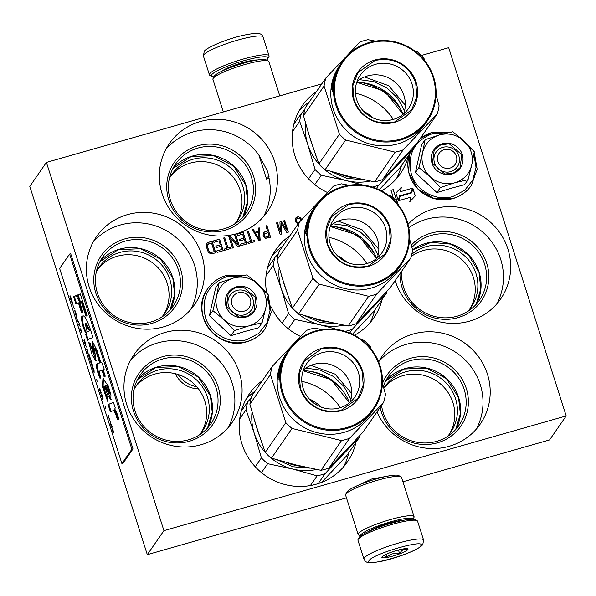<?xml version="1.0" encoding="UTF-8"?>
<svg xmlns="http://www.w3.org/2000/svg" width="596" height="596" viewBox="0 0 596 596"><rect width="100%" height="100%" fill="white"/><g stroke="black" fill="none" stroke-linecap="round" stroke-linejoin="round"><path stroke-width="0.89" d="M321.78 83.88L46.413 162.417L29.8 186.414L147.316 554.653L346.47 497.854M402.933 481.754L549.587 439.923L566.2 415.926L448.684 47.687L421.536 55.428M135.374 387.117A40.103 38.844 -145.3 0 1 173.727 373.342A40.103 38.844 -145.3 0 1 204.793 401.026A40.103 38.844 34.7 0 1 201.202 432.681M97.766 269.28A40.103 38.844 -145.3 0 1 136.119 255.513A40.103 38.844 -145.3 0 1 167.185 283.189A40.103 38.844 34.7 0 1 163.595 314.844M170.717 176.163A40.103 38.844 -145.3 0 1 209.069 162.388A40.103 38.844 -145.3 0 1 240.143 190.064A40.103 38.844 34.7 0 1 236.552 221.727M383.824 388.257A40.103 38.844 -145.3 0 1 422.11 374.951A40.103 38.844 -145.3 0 1 452.915 402.576A40.103 38.844 34.7 0 1 449.324 434.231M411.255 256.451A40.103 38.844 -145.3 0 1 473.373 277.416A40.103 38.844 34.7 0 1 469.782 309.078M352.944 487.729L371.494 479.08L391.237 475.504M147.316 554.653L163.93 530.649L566.2 415.926M46.413 162.417L163.93 530.649M133.891 389.806A40.103 38.844 -145.3 0 1 136.633 385.165A40.103 38.844 -145.3 0 1 175.194 369.304A40.103 38.844 -145.3 0 1 207.438 397.204A40.103 38.844 34.7 0 1 202.588 430.811A40.103 38.844 34.7 0 1 199.213 435.013M96.291 271.97A40.103 38.844 -145.3 0 1 99.025 267.336A40.103 38.844 -145.3 0 1 137.587 251.475A40.103 38.844 -145.3 0 1 169.83 279.368A40.103 38.844 34.7 0 1 164.98 312.975A40.103 38.844 34.7 0 1 161.605 317.176M169.242 178.845A40.103 38.844 -145.3 0 1 171.983 174.211A40.103 38.844 -145.3 0 1 210.544 158.35A40.103 38.844 -145.3 0 1 242.788 186.243A40.103 38.844 34.7 0 1 237.931 219.857A40.103 38.844 34.7 0 1 234.563 224.051M383.802 388.167A40.103 38.844 -145.3 0 1 384.755 386.722A40.103 38.844 -145.3 0 1 423.316 370.861A40.103 38.844 -145.3 0 1 455.56 398.754A40.103 38.844 34.7 0 1 450.703 432.368A40.103 38.844 34.7 0 1 447.335 436.563M411.791 254.298A40.103 38.844 -145.3 0 1 476.01 273.601A40.103 38.844 34.7 0 1 471.16 307.208A40.103 38.844 34.7 0 1 467.785 311.41M374.593 254.038A59.667 57.79 34.7 0 0 335.161 226.748M290.014 235.666A59.667 57.79 34.7 0 0 275.695 249.947A59.667 57.79 34.7 0 0 266.531 291.995M271.21 306.962A59.667 57.79 34.7 0 0 300.548 336.442M354.493 335.228A59.667 57.79 34.7 0 0 373.819 317.862A59.667 57.79 34.7 0 0 382.14 299.43M395.178 280.597A59.667 57.79 34.7 0 0 395.319 281.059A59.667 57.79 34.7 0 0 443.29 322.555A59.667 57.79 34.7 0 0 500.662 298.961A59.667 57.79 34.7 0 0 507.881 248.957A59.667 57.79 34.7 0 0 408.029 224.305M377.007 411.91A59.667 57.79 34.7 0 0 425.864 448.147A59.667 57.79 34.7 0 0 480.205 424.114A59.667 57.79 34.7 0 0 487.424 374.109A59.667 57.79 34.7 0 0 439.453 332.605A59.667 57.79 34.7 0 0 382.081 356.207A59.667 57.79 34.7 0 0 378.646 361.861M401.063 109.888A59.667 57.79 34.7 0 0 361.638 82.598M316.491 91.523A59.667 57.79 34.7 0 0 302.172 105.805A59.667 57.79 34.7 0 0 294.953 155.809A59.667 57.79 34.7 0 0 327.39 192.463M381.433 190.824A59.667 57.79 34.7 0 0 400.296 173.719A59.667 57.79 34.7 0 0 408.618 155.28M343.549 391.877A59.667 57.79 34.7 0 0 311.485 371.539M262.419 380.613A59.667 57.79 34.7 0 0 249.225 394.098A59.667 57.79 34.7 0 0 242.006 444.102A59.667 57.79 34.7 0 0 289.976 485.606A59.667 57.79 34.7 0 0 347.349 462.004A59.667 57.79 34.7 0 0 355.968 442.314M274.652 161.598A59.667 57.79 34.7 0 0 226.681 120.101A59.667 57.79 34.7 0 0 169.309 143.696A59.667 57.79 34.7 0 0 162.09 193.7A59.667 57.79 34.7 0 0 210.06 235.204A59.667 57.79 34.7 0 0 267.433 211.61A59.667 57.79 34.7 0 0 274.652 161.598M201.701 254.723A59.667 57.79 34.7 0 0 153.723 213.219A59.667 57.79 34.7 0 0 96.358 236.821A59.667 57.79 34.7 0 0 89.139 286.825A59.667 57.79 34.7 0 0 137.11 328.329A59.667 57.79 34.7 0 0 194.475 304.727A59.667 57.79 34.7 0 0 201.701 254.723M239.301 372.56A59.667 57.79 34.7 0 0 191.331 331.056A59.667 57.79 34.7 0 0 133.966 354.65A59.667 57.79 34.7 0 0 126.739 404.662A59.667 57.79 34.7 0 0 174.717 446.166A59.667 57.79 34.7 0 0 232.082 422.564A59.667 57.79 34.7 0 0 239.301 372.56M392.727 197.432L393.233 197.283L393.502 198.118M396.578 200.04L396.496 200.159A1.177 1.14 34.7 0 1 396.459 200.964A1.177 1.14 34.7 0 0 396.578 200.04L393.256 189.61L390.991 190.258L392.883 196.181L391.661 196.524M398.851 200.599L410.793 197.194L409.787 201.701L415.315 195.868L412.827 188.068L411.754 192.88L399.812 196.285L398.851 200.599M400.4 191.614L401.384 187.204L395.886 193.007L398.352 200.74L399.424 195.928L411.367 192.523L412.328 188.209L400.318 191.733L401.302 187.323L395.893 193.03M296.935 225.653L297.233 223.709M301.583 219.775L300.615 217.905L298.775 216.825L296.041 217.607L295.147 219.47L295.199 220.788L296.167 222.658L297.501 223.344M279.904 221.943L280.411 231.702L277.512 222.621L276.484 222.911L280.165 234.444L281.707 234.012L280.977 222.971L286.832 232.544L288.367 232.112L284.687 220.572L283.666 220.87L286.564 229.944L281.275 221.548L279.904 221.943M263.104 235.301L263.819 236.97L265.57 238.348L270.599 237.178L266.919 225.646L265.89 225.936L267.537 231.092L263.685 232.455L263.104 235.301M252.399 229.788L258.813 240.538L260.176 240.151L259.23 227.836L258.202 228.126L258.463 231.27L255.043 232.246L253.419 229.49L252.399 229.788M247.824 242.334L248.219 243.563L254.708 241.708L254.321 240.479L251.587 241.261L248.294 230.957L247.273 231.248L250.558 241.551L247.824 242.334M237.022 234.168L237.491 235.644L242.617 234.183L243.868 238.109L239.428 239.376L239.897 240.844L244.338 239.577L245.358 242.773L240.233 244.233L240.702 245.701L246.848 243.95L243.168 232.418L237.022 234.168M235.651 234.563L234.63 234.854L237.841 244.911L230.354 236.068L228.819 236.508L232.5 248.04L233.52 247.75L230.391 237.938L237.797 246.535L239.331 246.096L235.651 234.563L234.653 234.943M224.245 249.061L224.64 250.283L231.129 248.435L230.741 247.206L228.007 247.988L224.714 237.677L223.694 237.975L226.979 248.279L224.245 249.061M213.442 240.896L213.912 242.371L219.037 240.903L220.289 244.829L215.849 246.096L216.318 247.571L220.758 246.304L221.779 249.493L216.653 250.953L217.123 252.428L223.269 250.678L219.589 239.145L213.442 240.896M210.723 253.985L215.752 252.816L212.072 241.283L207.974 242.453L206.67 243.63L206.298 244.807L206.492 247.161L208.227 252.019L210.723 253.985M137.713 379.138A42.942 41.593 -145.3 0 1 178.442 366.48A42.942 41.593 -145.3 0 1 210.515 395.856A42.942 41.593 34.7 0 1 207.848 427.682M100.106 261.309A42.942 41.593 -145.3 0 1 140.842 248.644A42.942 41.593 -145.3 0 1 172.907 278.027A42.942 41.593 34.7 0 1 170.24 309.845M173.064 168.184A42.942 41.593 -145.3 0 1 213.793 155.526A42.942 41.593 -145.3 0 1 245.865 184.902A42.942 41.593 34.7 0 1 243.19 216.72M385.835 380.695A42.942 41.593 -145.3 0 1 426.565 368.03A42.942 41.593 -145.3 0 1 458.637 397.413A42.942 41.593 34.7 0 1 455.97 429.232M412.574 249.813A42.942 41.593 -145.3 0 1 479.087 272.253A42.942 41.593 34.7 0 1 476.42 304.079M272.394 255.356A59.667 57.79 -145.3 0 1 282.817 246.066M328.97 237.364A59.667 57.79 -145.3 0 1 366.838 263.574M369.922 322.861A59.667 57.79 34.7 0 0 374.944 309.831M408.796 227.776A59.667 57.79 -145.3 0 1 500.685 259.357A59.667 57.79 34.7 0 1 496.766 303.96M378.78 361.608A59.667 57.79 -145.3 0 1 435.445 343.639A59.667 57.79 -145.3 0 1 480.227 384.509A59.667 57.79 34.7 0 1 476.316 429.113M298.864 111.206A59.667 57.79 -145.3 0 1 309.294 101.923M355.44 93.214A59.667 57.79 -145.3 0 1 393.308 119.424M396.4 178.711A59.667 57.79 34.7 0 0 401.421 165.688M245.917 399.499A59.667 57.79 -145.3 0 1 255.215 391.013M301.8 381.358A59.667 57.79 -145.3 0 1 340.331 407.671M343.452 467.003A59.667 57.79 34.7 0 0 348.772 452.714M263.536 216.601A59.667 57.79 34.7 0 0 269.101 178.36L267.723 171.611L258.895 155.057A59.667 57.79 -145.3 0 0 166.008 149.097M93.05 242.222A59.667 57.79 -145.3 0 1 149.723 224.252A59.667 57.79 -145.3 0 1 194.497 265.123A59.667 57.79 34.7 0 1 190.586 309.726M130.658 360.058A59.667 57.79 -145.3 0 1 187.323 342.089A59.667 57.79 -145.3 0 1 232.105 382.96A59.667 57.79 34.7 0 1 228.194 427.563M392.883 196.181L391.751 196.598M393.256 189.61L391.021 190.347M396.496 200.159L393.166 189.737M411.754 192.88L399.789 196.389M415.218 195.965L412.775 188.291M412.328 188.209L400.318 191.733M411.307 192.538L412.246 188.329M399.424 195.928L398.314 200.636M296.815 217.115L295.974 217.719M297.844 216.825L296.733 217.235M298.775 216.825L297.762 216.944M299.863 217.316L298.693 216.944M300.615 217.905L299.781 217.436M301.345 219.037L300.533 218.024M301.494 219.872L301.263 219.157M280.411 231.702L277.431 222.74L276.514 223.001M281.275 221.548L279.911 222.032M286.564 229.944L281.185 221.667M284.687 220.572L283.689 220.96M288.255 232.142L284.605 220.699M280.977 222.971L281.617 234.034M264.46 231.963L263.641 232.552M267.537 231.092L264.378 232.082M266.919 225.646L265.92 226.026M270.487 237.208L266.837 225.765M253.419 229.49L252.443 229.87M255.043 232.246L253.337 229.616M258.463 231.27L254.961 232.365M259.23 227.836L258.21 228.223M260.087 240.173L259.148 227.955M250.558 241.551L247.854 242.423M248.294 230.957L247.295 231.337M251.587 241.261L248.212 231.077M254.321 240.479L251.505 241.38M254.596 241.738L254.239 240.598M243.168 232.418L237.044 234.258M246.737 243.98L243.086 232.537M245.358 242.773L240.255 244.323M243.868 238.109L239.45 239.465M239.22 246.126L235.569 234.682M230.391 237.938L233.409 247.78M230.354 236.068L228.849 236.597M237.841 244.911L230.272 236.195M226.979 248.279L224.275 249.143M224.714 237.677L223.724 238.057M228.007 247.988L224.632 237.797M230.741 247.206L227.925 248.107M231.017 248.465L230.659 247.325M219.589 239.145L213.465 240.985M223.157 250.707L219.507 239.264M221.779 249.493L216.676 251.043M220.289 244.829L215.871 246.185M207.199 242.945L206.663 243.652M207.974 242.453L207.117 243.064M212.072 241.283L207.892 242.572M215.64 252.853L211.99 241.402M269.101 178.36L266.561 179.083L258.895 155.057M135.046 410.964A42.942 41.593 -145.3 0 1 140.239 374.973A42.942 41.593 -145.3 0 1 181.527 357.987A42.942 41.593 -145.3 0 1 216.05 387.862A42.942 41.593 34.7 0 1 210.857 423.845A42.942 41.593 34.7 0 1 169.569 440.831A42.942 41.593 34.7 0 1 135.046 410.964M97.439 293.128A42.942 41.593 -145.3 0 1 102.631 257.137A42.942 41.593 -145.3 0 1 143.919 240.158A42.942 41.593 -145.3 0 1 178.442 270.025A42.942 41.593 34.7 0 1 173.25 306.009A42.942 41.593 34.7 0 1 131.962 322.995A42.942 41.593 34.7 0 1 97.439 293.128M170.396 200.003A42.942 41.593 -145.3 0 1 175.589 164.012A42.942 41.593 -145.3 0 1 216.877 147.033A42.942 41.593 -145.3 0 1 251.4 176.9A42.942 41.593 34.7 0 1 246.208 212.891A42.942 41.593 34.7 0 1 204.92 229.87A42.942 41.593 34.7 0 1 170.396 200.003M383.34 386.499A42.942 41.593 -145.3 0 1 388.361 376.523A42.942 41.593 -145.3 0 1 429.649 359.544A42.942 41.593 -145.3 0 1 464.172 389.412A42.942 41.593 34.7 0 1 458.98 425.395A42.942 41.593 34.7 0 1 417.692 442.381A42.942 41.593 34.7 0 1 383.168 412.514A42.942 41.593 -145.3 0 1 381.544 405.355M411.925 247.429A42.942 41.593 -145.3 0 1 452.632 234.891A42.942 41.593 -145.3 0 1 484.63 264.251A42.942 41.593 34.7 0 1 479.43 300.242A42.942 41.593 34.7 0 1 438.142 317.228A42.942 41.593 34.7 0 1 403.619 287.361A42.942 41.593 -145.3 0 1 401.764 271.083M309.175 398.858A44.894 43.486 -145.3 0 1 321.348 407.172M337.142 255.446A44.894 43.486 -145.3 0 1 347.028 262.292M399.961 273.691A44.894 43.486 -145.3 0 0 402.054 287.488A44.894 43.486 34.7 0 0 457.884 317.661A44.894 43.486 34.7 0 0 486.753 263.328A44.894 43.486 -145.3 0 0 453.712 232.731A44.894 43.486 -145.3 0 0 411.3 245.12M380.241 407.247A44.894 43.486 -145.3 0 0 381.596 412.641A44.894 43.486 34.7 0 0 437.434 442.813A44.894 43.486 34.7 0 0 466.296 388.48A44.894 43.486 -145.3 0 0 425.291 356.691A44.894 43.486 -145.3 0 0 382.49 383.504M363.612 111.303A44.894 43.486 -145.3 0 1 373.506 118.15M168.824 200.129A44.894 43.486 34.7 0 0 224.662 230.309A44.894 43.486 34.7 0 0 253.524 175.976A44.894 43.486 -145.3 0 0 197.686 145.796A44.894 43.486 -145.3 0 0 168.824 200.129M95.867 293.254A44.894 43.486 34.7 0 0 151.704 323.427A44.894 43.486 34.7 0 0 180.566 269.094A44.894 43.486 -145.3 0 0 124.735 238.921A44.894 43.486 -145.3 0 0 95.867 293.254M133.474 411.091A44.894 43.486 34.7 0 0 189.312 441.263A44.894 43.486 34.7 0 0 218.173 386.931A44.894 43.486 -145.3 0 0 162.343 356.758A44.894 43.486 -145.3 0 0 133.474 411.091M299.177 222.427L297.866 222.531L296.205 221.407L296.167 219.537L296.778 218.732L298.067 218.099L299.669 218.449L300.496 219.283L300.578 220.848M269.101 236.359L265.265 237.186L264.356 236.105L264.244 233.997L268.006 232.559L269.101 236.359M259.096 239.48L255.528 233.178L258.604 232.298L259.096 239.48M211.103 252.637L209.092 251.601L207.289 245.962L208.444 243.928L211.52 243.049L214.262 251.639L210.336 252.585M299.259 222.308L298.633 222.584M298.715 222.464L297.866 222.531M297.948 222.412L297.031 222.241M297.113 222.122L296.205 221.407M296.286 221.287L295.966 220.669M296.048 220.55L296.249 219.417M269.183 236.24L265.853 237.29M265.935 237.171L265.265 237.186M265.347 237.066L264.766 236.798M264.848 236.679L264.356 236.105M264.445 235.986L264.125 235.375M264.207 235.249L264.058 234.586M264.14 234.466L264.326 233.878M259.178 239.361L255.528 233.178M210.425 252.466L209.673 252.242M209.755 252.123L209.092 251.601M209.174 251.482L208.607 250.67M208.689 250.551L207.438 246.99M207.52 246.871L207.289 245.962M207.378 245.835L207.401 245.127M207.482 245.008L207.84 244.367M214.262 251.639L211.185 252.518M412.603 249.925L431.035 242.356L451.172 244.174L468.463 254.976L478.983 272.305L480.823 288.725L476.144 304.385M385.634 381.075L404.028 369.028L426.334 368.105L446.359 378.549L458.533 397.457L460.365 413.877L455.687 429.545M172.862 168.564L191.256 156.517L213.562 155.593L233.587 166.038L245.761 184.946L247.593 201.366L242.915 217.033M99.912 261.689L118.299 249.642L140.611 248.718L160.629 259.163L172.803 278.071L174.643 294.491L169.957 310.158M137.512 379.525L155.906 367.479L178.211 366.555L198.237 376.992L210.41 395.908L212.243 412.328L207.564 427.995M238.229 292.763A9.782 9.476 34.7 0 0 231.941 304.601A9.782 9.476 34.7 0 0 244.107 311.172A9.782 9.476 -145.3 0 0 250.395 299.334A9.782 9.476 -145.3 0 0 238.229 292.763M178.137 374.489A27.386 26.529 34.7 0 0 196.762 386.759M175.418 373.722A24.987 24.198 34.7 0 0 198.438 388.83M444.214 149.648A9.782 9.476 34.7 0 0 437.926 161.486A9.782 9.476 34.7 0 0 450.084 168.057A9.782 9.476 -145.3 0 0 456.372 156.219A9.782 9.476 -145.3 0 0 444.214 149.648M265.16 295.124A25.434 24.63 34.7 0 0 258.128 284.076L268.312 294.871L265.823 307.715A25.434 24.63 34.7 0 0 265.16 295.124M244.569 331.547L258.627 327.77L262.098 322.756L248.517 325.982A25.434 24.63 -145.3 0 1 224.439 320.067L212.914 310.672L216.571 295.929C218.911 286.877 224.565 280.917 233.528 278.027C242.684 275.747 250.886 277.758 258.128 284.076L246.826 274.883L233.528 278.027L219.119 282.787L215.648 287.801L209.442 315.686L230.928 335.667L244.569 331.547M252.905 299.132A12.911 12.509 -145.3 0 1 251.341 309.957A12.911 12.509 -145.3 0 1 238.929 315.06A12.911 12.509 -145.3 0 1 228.551 306.083A12.911 12.509 -145.3 0 1 230.108 295.258A12.911 12.509 -145.3 0 1 242.527 290.155A12.911 12.509 -145.3 0 1 252.905 299.132M267.895 297.337L270.033 310.456L266.777 323.196L258.657 333.462L246.982 339.593C230.25 344.838 210.299 334.051 205.359 317.094C201.12 297.426 208.295 283.927 226.875 276.589L241.998 275.873M254.425 280.798L263.916 289.887M256.302 297.65A16.04 15.541 -145.3 0 1 245.984 317.065A16.04 15.541 -145.3 0 1 226.04 306.284A16.04 15.541 -145.3 0 1 236.351 286.87A16.04 15.541 -145.3 0 1 256.302 297.65M219.119 282.787L216.571 295.929A25.434 24.63 34.7 0 0 223.992 319.65M265.823 307.715L265.697 308.303A25.434 24.63 -145.3 0 1 249.098 325.818M265.697 308.303L262.098 322.756M248.517 325.982L234.399 330.653L224.439 320.067M230.928 335.667L234.399 330.653M209.442 315.686L212.914 310.672M255.878 297.836L253.985 310.956L247.422 316.215L238.936 317.139L226.353 306.255L228.246 293.143L234.802 287.875L243.295 286.952L255.878 297.836M471.138 152.01A25.434 24.63 34.7 0 0 464.105 140.961L474.289 151.756L471.808 164.6A25.434 24.63 34.7 0 0 471.138 152.01M450.546 188.433L464.604 184.656L468.076 179.642L454.495 182.868A25.434 24.63 -145.3 0 1 430.424 176.952L418.899 167.558L422.557 152.814C424.896 143.763 430.543 137.803 439.513 134.912C448.661 132.632 456.864 134.644 464.105 140.961L452.804 131.768L439.513 134.912L425.104 139.673L421.633 144.686L415.427 172.572L436.913 192.553L450.546 188.433M458.883 156.018A12.911 12.509 -145.3 0 1 457.326 166.843A12.911 12.509 -145.3 0 1 444.907 171.946A12.911 12.509 -145.3 0 1 434.529 162.969A12.911 12.509 -145.3 0 1 436.093 152.144A12.911 12.509 -145.3 0 1 448.505 147.041A12.911 12.509 -145.3 0 1 458.883 156.018M473.872 154.222L476.018 167.349L472.762 180.081L464.634 190.347L452.96 196.479C436.227 201.724 416.276 190.944 411.337 173.98C407.105 154.312 414.272 140.812 432.852 133.474L447.976 132.766M460.403 137.683L469.894 146.772M462.28 154.535A16.04 15.541 -145.3 0 1 451.969 173.95A16.04 15.541 -145.3 0 1 432.018 163.17A16.04 15.541 -145.3 0 1 442.329 143.755A16.04 15.541 -145.3 0 1 462.28 154.535M425.104 139.673L422.557 152.814A25.434 24.63 34.7 0 0 429.969 176.535M471.808 164.6L471.674 165.189A25.434 24.63 -145.3 0 1 455.076 182.704M471.674 165.189L468.076 179.642M454.495 182.868L440.384 187.539L430.424 176.952M436.913 192.553L440.384 187.539M415.427 172.572L418.899 167.558M461.855 154.722L459.963 167.841L453.407 173.101L444.914 174.025L432.331 163.14L434.223 150.028L440.787 144.761L449.272 143.837L461.855 154.722M214.001 76.809A29.733 4.604 -17.7 0 1 211.938 76.4A29.733 4.604 -17.7 0 1 211.647 74.783A29.733 4.604 -17.7 0 1 243.332 60.867A29.733 4.604 -17.7 0 1 267.895 58.542A29.733 4.604 -17.7 0 1 267.746 58.781A29.733 4.604 -17.7 0 1 266.457 60.069M266.099 177.63A19.526 3.025 -17.7 0 1 269.034 176.498M211.938 76.4L210.008 75.431A31.297 4.843 -17.7 0 1 209.412 74.82A31.297 4.843 -17.7 0 1 209.703 73.725A31.297 4.843 -17.7 0 1 240.717 59.771A31.297 4.843 -17.7 0 1 269.049 55.793A31.297 4.843 -17.7 0 1 268.908 56.635L267.895 58.542M423.585 540.021L417.587 521.239A31.297 4.843 162.3 0 0 416.991 520.636L415.062 519.667A29.733 4.604 162.3 0 0 386.484 524.718A29.733 4.604 162.3 0 0 359.254 537.287A29.733 4.604 162.3 0 0 359.105 537.525L358.092 539.432A31.297 4.843 162.3 0 0 357.95 540.274L363.947 559.055C366.048 562.818 367.002 563.794 381.216 561.335C396.541 558.325 420.441 549.11 422.817 544.394L423.585 540.021A31.297 4.843 162.3 0 0 395.252 544.006A31.297 4.843 162.3 0 0 364.238 557.96A31.297 4.843 162.3 0 0 363.947 559.055M416.991 520.636A31.297 4.843 162.3 0 0 386.908 525.948A31.297 4.843 162.3 0 0 358.248 539.179A31.297 4.843 162.3 0 0 358.092 539.432M420.776 545.854C427.377 538.173 372.507 553.818 369.11 560.59C362.51 568.271 417.371 552.619 420.776 545.854M407.858 549.534A13.693 2.123 162.3 0 0 407.724 548.789A13.693 2.123 162.3 0 0 394.567 551.114A13.693 2.123 162.3 0 0 382.021 556.902A13.693 2.123 162.3 0 0 381.954 557.014A13.693 2.123 162.3 0 0 393.271 555.949A13.693 2.123 162.3 0 0 407.858 549.534M384.107 555.345L386.849 557.312C390.38 553.818 394.641 552.604 399.633 553.669C401.585 549.981 404.274 548.573 407.686 549.445L406.83 548.603M399.633 553.669L398.456 549.989M386.849 557.312L385.917 554.414M223.314 111.959L212.921 79.387A29.346 4.544 -17.7 0 1 213.048 78.597A29.346 4.544 -17.7 0 1 253.576 62.275A29.346 4.544 -17.7 0 1 268.267 60.971A29.346 4.544 -17.7 0 1 268.826 61.544L279.777 95.859M213.048 78.597L214.314 76.213A27.386 4.239 -17.7 0 1 252.145 60.978A27.386 4.239 -17.7 0 1 265.853 59.764L268.267 60.971M412.998 519.258L413.952 517.47A29.346 4.544 162.3 0 0 414.078 516.68L401.51 477.277A29.346 4.544 162.3 0 0 400.944 476.711L398.53 475.504A27.386 4.239 162.3 0 0 372.209 480.152A27.386 4.239 162.3 0 0 347.133 491.73A27.386 4.239 162.3 0 0 346.991 491.953L345.725 494.337A29.346 4.544 162.3 0 0 345.598 495.127L358.174 534.523A29.346 4.544 162.3 0 0 358.732 535.096L360.543 535.998M400.944 476.711A29.346 4.544 162.3 0 0 372.746 481.695A29.346 4.544 162.3 0 0 345.874 494.099A29.346 4.544 162.3 0 0 345.725 494.337M414.078 516.68A29.346 4.544 162.3 0 0 387.519 520.412A29.346 4.544 162.3 0 0 358.449 533.495A29.346 4.544 162.3 0 0 358.174 534.523M404.446 520.114A21.717 3.36 162.3 0 0 385.694 524.242A21.717 3.36 162.3 0 0 368.015 531.744M412.834 519.25A27.386 4.239 162.3 0 0 388.428 522.476A27.386 4.239 162.3 0 0 360.878 534.813A27.386 4.239 162.3 0 0 360.677 535.893M389.546 172.378A52.821 51.159 34.7 0 0 396.303 166.426L378.773 185.118A58.691 56.843 -145.3 0 1 374.802 186.406A58.691 56.843 -145.3 0 1 372.351 187.047M362.86 185.036L346.485 180.633A52.821 51.159 -145.3 0 1 307.834 144.686L299.669 121.301A58.691 56.843 -145.3 0 1 301.472 113.225L293.85 124.236M299.669 121.301L292.524 131.634M301.472 113.225L304.735 109.716M413.46 147.078A58.691 56.843 -145.3 0 1 412.879 149.119L400.221 167.416L379.242 189.729M378.773 185.118L376.434 188.5M370.168 181.028A52.821 51.159 34.7 0 1 346.485 180.633L321.266 175.246A58.691 56.843 -145.3 0 1 315.038 169.458L307.834 144.686A52.821 51.159 -145.3 0 1 305.651 123.596M321.266 175.246L314.777 184.618M412.879 149.119L396.303 166.426A52.821 51.159 -145.3 0 0 401.749 159.557M363.545 179.694L346.701 178.338L331.1 171.521M316.312 156.994L307.722 130.8M315.038 169.458L308.542 178.845M365.467 113.084L371.189 117.039M404.58 110.849L397.629 98.094L387.035 88.022L373.886 81.659L359.5 79.648M405.332 105.187L388.652 85.69L364.529 76.951M375.443 41.124L368 39.686A58.691 56.843 34.7 0 0 363.94 40.692A58.691 56.843 34.7 0 0 359.977 41.981L325.863 77.972A58.691 56.843 34.7 0 0 324.068 86.055L339.429 134.212A58.691 56.843 34.7 0 0 345.658 140L395.141 152.159A58.691 56.843 34.7 0 0 399.201 151.161A58.691 56.843 34.7 0 0 403.164 149.872L382.61 179.567L399.216 162.231L416.723 143.576L437.278 113.873A58.691 56.843 34.7 0 0 439.081 105.79L436.063 94.883M325.863 77.972L305.308 107.675A58.691 56.843 34.7 0 0 303.506 115.758L310.725 140.574L318.875 163.915A58.691 56.843 34.7 0 0 325.103 169.704L349.412 176.49L374.579 181.862A58.691 56.843 34.7 0 0 378.639 180.864A58.691 56.843 34.7 0 0 382.61 179.567M424.896 60.814L423.711 57.641A58.691 56.843 34.7 0 0 417.483 51.845L414.816 51.032M340.927 63.556A51.837 50.213 34.7 0 0 340.83 63.697L339.504 65.612A51.837 50.213 -145.3 0 0 341.098 124.37A51.837 50.213 -145.3 0 0 397.703 143.904A51.837 50.213 34.7 0 0 424.754 124.616L427.414 120.779A51.837 50.213 34.7 0 0 425.82 62.021A51.837 50.213 34.7 0 0 369.215 42.487A51.837 50.213 34.7 0 0 342.164 61.775A51.837 50.213 34.7 0 0 343.758 120.526A51.837 50.213 34.7 0 0 400.363 140.067A51.837 50.213 34.7 0 0 427.414 120.779M403.164 149.872L437.278 113.873M324.068 86.055L303.506 115.758M339.429 134.212L318.875 163.915M345.658 140L325.103 169.704M395.141 152.159L374.579 181.862M337.053 70.596L337.5 69.628A51.837 50.213 34.7 0 0 333.551 81.905L333.343 82.203A51.837 50.213 34.7 0 1 334.006 79.112L333.864 79.179A51.837 50.213 34.7 0 0 333.276 81.794L333.067 82.092A51.837 50.213 34.7 0 1 333.656 79.477L333.328 80.095A51.837 50.213 34.7 0 0 332.501 84.133L333.35 83.09A51.837 50.213 34.7 0 0 332.873 87.314L331.741 89.534A51.837 50.213 34.7 0 1 331.853 87.999L332.561 86.696M332.374 87.754L332.814 87.798M332.24 87.433L332.851 87.508M334.825 76.117L334.445 75.975A51.837 50.213 34.7 0 0 333.991 77.324L334.877 76.05A51.837 50.213 34.7 0 0 334.46 77.42L333.41 79.275A51.837 50.213 34.7 0 0 332.173 85.243L332.479 85.295M341.337 62.96A51.837 50.213 34.7 0 0 341.24 63.109A51.837 50.213 34.7 0 0 340.212 64.644L339.333 65.925A51.837 50.213 34.7 0 0 338.588 67.124L339.064 66.432A51.837 50.213 34.7 0 0 338.148 68.048L338.252 68.108M340.83 63.697A51.837 50.213 34.7 0 0 340.115 64.763L340.152 64.778M342.164 61.775L341.441 62.811A51.837 50.213 34.7 0 0 338.483 67.676L337.217 69.68A51.837 50.213 34.7 0 0 335.57 73.271L335.839 72.876A51.837 50.213 34.7 0 1 336.889 70.514M332.613 84.148L333.179 84.259M339.385 66.052L339.362 66.037A51.837 50.213 34.7 0 0 338.662 67.259L338.699 67.273M339.362 66.037L339.273 66.141A51.837 50.213 34.7 0 0 338.349 67.75L338.662 67.259M332.762 86.472L332.531 87.016A51.837 50.213 34.7 0 1 332.769 84.878L332.97 84.587A51.837 50.213 34.7 0 0 332.762 86.472L332.933 86.495M332.613 91.344L332.642 89.206L332.59 91.359M332.173 85.243L332.173 85.742L332.561 85.176A51.837 50.213 34.7 0 0 332.389 86.673M334.445 75.975L335.332 74.694A51.837 50.213 34.7 0 1 336.844 70.902L336.636 71.2A51.837 50.213 34.7 0 0 335.637 73.591L334.959 74.575A51.837 50.213 34.7 0 1 337.388 69.255L338.148 68.048M341.24 63.109L341.031 63.407A51.837 50.213 34.7 0 0 340.316 64.465L340.115 64.763M400.236 139.173A51.055 49.453 34.7 0 0 433.061 77.383A51.055 49.453 34.7 0 0 369.565 43.061A51.055 49.453 34.7 0 0 336.74 104.851A51.055 49.453 34.7 0 0 400.236 139.173M394.828 122.232A33.063 32.02 -145.3 0 1 353.711 100.009A33.063 32.02 -145.3 0 1 374.966 60.002A33.063 32.02 -145.3 0 1 416.082 82.218A33.063 32.02 -145.3 0 1 394.828 122.232M375.562 64.301A29.308 28.384 -145.3 0 1 407.56 75.349A29.308 28.384 -145.3 0 1 408.461 108.561A29.308 28.384 -145.3 0 1 393.166 119.461A29.308 28.384 34.7 0 1 361.176 108.42A29.308 28.384 34.7 0 1 360.275 75.208A29.308 28.384 34.7 0 1 375.562 64.301M357.011 81.533A29.308 28.384 34.7 0 1 367.531 75.916A29.308 28.384 -145.3 0 1 397.16 84.148A29.308 28.384 -145.3 0 1 403.686 113.843M354.031 99.986L352.825 85.757L357.98 72.6L375.033 60.449C394.328 56.933 407.873 64.256 415.658 82.404L416.865 96.634L411.709 109.783L394.656 121.942C375.361 125.458 361.817 118.135 354.031 99.986M363.068 316.521A52.821 51.159 34.7 0 0 369.833 310.576L352.296 329.26A58.691 56.843 -145.3 0 1 348.332 330.556A58.691 56.843 -145.3 0 1 345.218 331.346M337.969 329.64L320.007 324.783A52.821 51.159 -145.3 0 1 281.357 288.837L273.199 265.451A58.691 56.843 -145.3 0 1 274.994 257.368L267.373 268.379M273.199 265.451L266.047 275.777M274.994 257.368L278.257 253.866M386.983 291.228A58.691 56.843 -145.3 0 1 386.409 293.269L373.744 311.559L352.459 334.2M352.296 329.26L349.725 332.978M343.698 325.17A52.821 51.159 34.7 0 1 320.007 324.783L294.789 319.396A58.691 56.843 -145.3 0 1 288.561 313.6L281.357 288.837A52.821 51.159 -145.3 0 1 279.174 267.738M294.789 319.396L288.308 328.769M386.409 293.269L369.833 310.576A52.821 51.159 -145.3 0 0 375.279 303.699M337.075 323.837L320.223 322.481L304.623 315.671M289.842 301.136L281.252 274.942M288.561 313.6L282.064 322.987M338.997 257.226L344.712 261.182M378.11 254.999L371.159 242.244L360.565 232.172L347.408 225.81L333.022 223.791M378.855 249.337L362.182 229.833L338.059 221.101M348.965 185.274L341.53 183.836A58.691 56.843 34.7 0 0 337.47 184.834A58.691 56.843 34.7 0 0 333.499 186.123L299.393 222.122A58.691 56.843 34.7 0 0 297.59 230.205L312.96 278.354A58.691 56.843 34.7 0 0 319.188 284.15L368.663 296.301A58.691 56.843 34.7 0 0 372.724 295.303A58.691 56.843 34.7 0 0 376.694 294.014L356.14 323.717L372.679 306.448L390.246 287.719L410.8 258.016A58.691 56.843 34.7 0 0 412.603 249.94L409.594 239.026M299.393 222.122L278.839 251.825A58.691 56.843 34.7 0 0 277.036 259.901L284.255 284.724L292.405 308.058A58.691 56.843 34.7 0 0 298.633 313.846L322.838 320.611L348.109 326.005A58.691 56.843 34.7 0 0 352.169 325.006A58.691 56.843 34.7 0 0 356.14 323.717M398.419 204.957L397.234 201.783A58.691 56.843 34.7 0 0 391.006 195.995L388.346 195.175M314.457 207.699A51.837 50.213 34.7 0 0 314.353 207.848L313.034 209.762A51.837 50.213 -145.3 0 0 314.628 268.513A51.837 50.213 -145.3 0 0 371.226 288.054A51.837 50.213 34.7 0 0 398.284 268.766L400.944 264.922A51.837 50.213 34.7 0 0 399.35 206.171A51.837 50.213 34.7 0 0 342.745 186.63A51.837 50.213 34.7 0 0 315.686 205.918A51.837 50.213 34.7 0 0 317.281 264.676A51.837 50.213 34.7 0 0 373.886 284.21A51.837 50.213 34.7 0 0 400.944 264.922M376.694 294.014L410.8 258.016M297.59 230.205L277.036 259.901M312.96 278.354L292.405 308.058M319.188 284.15L298.633 313.846M368.663 296.301L348.109 326.005M310.583 214.739L311.03 213.77A51.837 50.213 34.7 0 0 307.074 226.048L306.873 226.346A51.837 50.213 34.7 0 1 307.536 223.254L307.387 223.329A51.837 50.213 34.7 0 0 306.798 225.936L306.597 226.234A51.837 50.213 34.7 0 1 307.186 223.619L306.851 224.245A51.837 50.213 34.7 0 0 306.031 228.275L306.873 227.232A51.837 50.213 34.7 0 0 306.396 231.457L305.942 232.686M305.964 232.671L305.897 231.896L305.264 233.677A51.837 50.213 34.7 0 1 305.375 232.149L306.091 230.846M305.897 231.896L306.344 231.948M305.77 231.583L306.381 231.65M308.356 220.267L307.968 220.125A51.837 50.213 34.7 0 0 307.521 221.474L308.408 220.192A51.837 50.213 34.7 0 0 307.99 221.563L306.94 223.425A51.837 50.213 34.7 0 0 305.696 229.385L306.009 229.438M314.867 207.11A51.837 50.213 34.7 0 0 314.762 207.252A51.837 50.213 34.7 0 0 313.742 208.794L312.855 210.075A51.837 50.213 34.7 0 0 312.118 211.267L312.595 210.582A51.837 50.213 34.7 0 0 311.671 212.191L311.775 212.25M314.353 207.848A51.837 50.213 34.7 0 0 313.645 208.905L313.675 208.928M315.686 205.918L314.971 206.961A51.837 50.213 34.7 0 0 312.006 211.826L310.747 213.822A51.837 50.213 34.7 0 0 309.093 217.413L309.369 217.026A51.837 50.213 34.7 0 1 310.412 214.657M306.143 228.298L306.709 228.402M312.192 211.401L311.879 211.9A51.837 50.213 34.7 0 1 312.796 210.284L312.907 210.194A51.837 50.213 34.7 0 0 312.192 211.401L312.222 211.424M306.284 230.622L306.061 231.159A51.837 50.213 34.7 0 1 306.292 229.028L306.5 228.73A51.837 50.213 34.7 0 0 306.284 230.622L306.463 230.637M306.143 235.495L306.173 233.356L306.113 235.509M305.696 229.385L305.696 229.885L306.091 229.318A51.837 50.213 34.7 0 0 305.912 230.823M307.968 220.125L308.855 218.844A51.837 50.213 34.7 0 1 310.367 215.052L310.166 215.35A51.837 50.213 34.7 0 0 309.168 217.741L308.49 218.725A51.837 50.213 34.7 0 1 310.918 213.398L311.671 212.191M314.762 207.252L314.561 207.55A51.837 50.213 34.7 0 0 313.846 208.607L313.645 208.905M373.759 283.316A51.055 49.453 34.7 0 0 406.591 221.526A51.055 49.453 34.7 0 0 343.087 187.204A51.055 49.453 34.7 0 0 310.263 248.994A51.055 49.453 34.7 0 0 373.759 283.316M368.358 266.375A33.063 32.02 -145.3 0 1 327.241 244.159A33.063 32.02 -145.3 0 1 348.496 204.145A33.063 32.02 -145.3 0 1 389.613 226.368A33.063 32.02 -145.3 0 1 368.358 266.375M349.092 208.451A29.308 28.384 -145.3 0 1 381.09 219.492A29.308 28.384 -145.3 0 1 381.991 252.704A29.308 28.384 -145.3 0 1 366.696 263.611A29.308 28.384 34.7 0 1 334.699 252.562A29.308 28.384 34.7 0 1 333.797 219.35A29.308 28.384 34.7 0 1 349.092 208.451M330.534 225.683A29.308 28.384 34.7 0 1 341.061 220.058A29.308 28.384 -145.3 0 1 370.69 228.298A29.308 28.384 -145.3 0 1 377.216 257.986M327.554 244.129L326.355 229.9L331.51 216.75L348.556 204.592C367.859 201.083 381.403 208.399 389.188 226.555L390.387 240.784L385.232 253.933L368.186 266.092C348.884 269.601 335.339 262.285 327.554 244.129M335.921 460.82A52.821 51.159 34.7 0 0 342.685 454.867L325.148 473.559A58.691 56.843 -145.3 0 1 321.177 474.848A58.691 56.843 -145.3 0 1 317.117 475.846L310.404 485.546M317.117 475.846L292.86 469.074A52.821 51.159 -145.3 0 1 254.209 433.128L246.044 409.743A58.691 56.843 -145.3 0 1 247.847 401.667L241.253 411.188M246.044 409.743L239.696 418.913M247.847 401.667L251.11 398.158M359.835 435.52A58.691 56.843 -145.3 0 1 359.254 437.561L346.596 455.858L321.602 482.38M325.148 473.559L318.197 483.602M316.55 469.469A52.821 51.159 34.7 0 1 292.86 469.074L267.641 463.688A58.691 56.843 -145.3 0 1 261.413 457.899L254.209 433.128A52.821 51.159 -145.3 0 1 252.026 412.037M267.641 463.688L261.465 472.613M359.254 437.561L342.685 454.867A52.821 51.159 -145.3 0 0 348.124 447.991M309.927 468.128L293.076 466.78L277.475 459.963M262.694 445.435L254.097 419.241M261.413 457.899L255.267 466.78M311.85 401.518L317.564 405.474M350.955 399.29L344.004 386.536L333.417 376.463L320.261 370.101L305.875 368.082M351.707 393.628L335.034 374.124L310.903 365.393M321.818 329.566L314.383 328.128A58.691 56.843 34.7 0 0 310.322 329.126A58.691 56.843 34.7 0 0 306.351 330.422L272.238 366.413A58.691 56.843 34.7 0 0 270.442 374.497L285.812 422.653A58.691 56.843 34.7 0 0 292.033 428.442L341.515 440.6A58.691 56.843 34.7 0 0 345.576 439.602A58.691 56.843 34.7 0 0 349.539 438.313L328.985 468.009L345.598 450.673L363.098 432.018L383.653 402.315A58.691 56.843 34.7 0 0 385.456 394.232L382.438 383.325M272.238 366.413L251.683 396.117A58.691 56.843 34.7 0 0 249.88 404.2L257.07 428.919L265.25 452.349A58.691 56.843 34.7 0 0 271.478 458.145L295.69 464.902L320.961 470.304A58.691 56.843 34.7 0 0 325.021 469.298A58.691 56.843 34.7 0 0 328.985 468.009M371.271 349.256L370.086 346.075A58.691 56.843 34.7 0 0 363.858 340.286L361.198 339.474M287.302 351.99A51.837 50.213 34.7 0 0 287.205 352.139L285.879 354.054A51.837 50.213 -145.3 0 0 287.473 412.812A51.837 50.213 -145.3 0 0 344.078 432.346A51.837 50.213 34.7 0 0 371.137 413.058L373.789 409.221A51.837 50.213 34.7 0 0 372.195 350.463A51.837 50.213 34.7 0 0 315.589 330.922A51.837 50.213 34.7 0 0 288.538 350.21A51.837 50.213 34.7 0 0 290.133 408.968A51.837 50.213 34.7 0 0 346.738 428.509A51.837 50.213 34.7 0 0 373.789 409.221M349.539 438.313L383.653 402.315M270.442 374.497L249.88 404.2M285.812 422.653L265.25 452.349M292.033 428.442L271.478 458.145M341.515 440.6L320.961 470.304M283.428 359.038L283.875 358.062A51.837 50.213 34.7 0 0 279.926 370.347L279.718 370.637A51.837 50.213 34.7 0 1 280.381 367.553L280.239 367.62A51.837 50.213 34.7 0 0 279.651 370.235L279.442 370.526A51.837 50.213 34.7 0 1 280.031 367.918L279.703 368.537A51.837 50.213 34.7 0 0 278.876 372.575L279.725 371.531A51.837 50.213 34.7 0 0 279.248 375.756L278.786 376.977M278.816 376.963L278.749 376.195L278.116 377.976A51.837 50.213 34.7 0 1 278.228 376.441L278.935 375.137M278.749 376.195L279.196 376.24M278.615 375.875L279.233 375.949M281.2 364.558L280.82 364.417A51.837 50.213 34.7 0 0 280.366 365.765L281.252 364.484A51.837 50.213 34.7 0 0 280.835 365.855L279.792 367.717A51.837 50.213 34.7 0 0 278.548 373.685L278.853 373.737M287.719 351.402A51.837 50.213 34.7 0 0 287.615 351.551A51.837 50.213 34.7 0 0 286.594 353.085L285.707 354.367A51.837 50.213 34.7 0 0 284.97 355.566L285.462 354.888A51.837 50.213 34.7 0 0 284.523 356.49L284.627 356.542M287.205 352.139A51.837 50.213 34.7 0 0 286.49 353.197L286.527 353.219M288.538 350.21L287.816 351.253A51.837 50.213 34.7 0 0 284.858 356.117L283.592 358.121A51.837 50.213 34.7 0 0 281.945 361.712L282.213 361.318A51.837 50.213 34.7 0 1 283.264 358.956M278.988 372.589L279.554 372.701M285.76 354.493L285.737 354.478A51.837 50.213 34.7 0 0 285.037 355.693L285.074 355.715M285.037 355.693L284.724 356.192A51.837 50.213 34.7 0 1 285.648 354.575L285.819 354.329M279.137 374.914L278.906 375.458A51.837 50.213 34.7 0 1 279.144 373.32L279.345 373.022A51.837 50.213 34.7 0 0 279.137 374.914L279.308 374.936M278.988 379.786L279.017 377.648L278.965 379.801M278.548 373.685L278.548 374.184L278.935 373.618A51.837 50.213 34.7 0 0 278.764 375.115M280.82 364.417L281.707 363.135A51.837 50.213 34.7 0 1 283.219 359.343L283.011 359.641A51.837 50.213 34.7 0 0 282.02 362.033L281.334 363.016A51.837 50.213 34.7 0 1 283.763 357.689L284.523 356.49M287.615 351.551L287.406 351.849A51.837 50.213 34.7 0 0 286.698 352.906L286.49 353.197M346.611 427.608A51.055 49.453 34.7 0 0 379.436 365.817A51.055 49.453 34.7 0 0 315.94 331.503A51.055 49.453 34.7 0 0 283.115 393.293A51.055 49.453 34.7 0 0 346.611 427.608M341.203 410.674A33.063 32.02 -145.3 0 1 300.093 388.45A33.063 32.02 -145.3 0 1 321.348 348.436A33.063 32.02 -145.3 0 1 362.457 370.66A33.063 32.02 -145.3 0 1 341.203 410.674M321.944 352.743A29.308 28.384 -145.3 0 1 353.935 363.791A29.308 28.384 -145.3 0 1 354.836 397.003A29.308 28.384 -145.3 0 1 339.549 407.902A29.308 28.384 34.7 0 1 307.551 396.862A29.308 28.384 34.7 0 1 306.649 363.649A29.308 28.384 34.7 0 1 321.944 352.743M303.386 369.974A29.308 28.384 34.7 0 1 313.906 364.35A29.308 28.384 -145.3 0 1 343.534 372.589A29.308 28.384 -145.3 0 1 350.068 402.285M300.406 388.428L299.199 374.191L304.355 361.042L321.408 348.891C340.703 345.375 354.248 352.69 362.033 370.846L363.24 385.076L358.084 398.225L341.031 410.383C321.736 413.9 308.192 406.576 300.406 388.428M112.339 430.67L113.724 432.428L112.413 428.308L112.651 430.588L112.093 429.902L112.339 430.67L112.823 430.543M69.866 296.726L71.423 301.613L71.326 300.064L71.758 300.943L71.729 300.242L70.417 295.929L69.866 296.726L70.395 297.128M72.31 301.844L71.751 302.641L71.997 303.416L72.556 302.619L72.31 301.844M72.883 303.647L73.315 307.536L74.522 308.788L73.219 306.918L72.883 303.647M75.841 312.907L74.664 310.091L75.692 314.815L76.132 315.493L76.325 315.023L75.841 312.907M77.07 316.767L76.824 315.999L76.273 316.796L77.748 321.43L76.586 317.467L77.07 316.767M81.361 332.747L81.503 330.661L79.968 328.374L81.578 332.687M85.511 345.367L85.898 344.808L84.461 339.929L83.909 340.726L85.295 344.92L85.913 345.322M86.346 346.224L86.8 347.259L86.346 346.224M87.783 350.344L86.576 349.092L88.215 354.233L87.783 350.344M89.936 359.462L90.376 360.14L90.54 359.343L89.102 354.464L88.543 355.268L89.936 359.462L90.555 359.857M91.911 365.631L92.35 366.316L92.507 365.519L91.069 360.64L90.517 361.437L91.911 365.631L92.529 366.033M96.634 379.674L97.208 381.477L96.708 379.652M108.524 415.323L107.965 416.12L108.211 416.895L108.77 416.09L108.524 415.323M110.729 424.725L111.169 426.155L111.31 425.015L110.163 421.595L110.819 424.695M80.132 326.63L78.627 321.654L79.231 323.799L78.732 324.515L78.977 325.289L79.477 324.574L80.132 326.63M94.131 372.761L94.026 369.9L92.492 367.613L94.131 372.761M108.964 418.817L109.448 420.754L109.403 419.115L109.902 420.463L108.874 417.446L109.396 419.137M100.948 393.74L99.741 389.471L101.216 392.6L99.666 388.443L99.77 390.373L101.029 393.718M101.484 395.789L102.795 399.909L102.698 398.359L103.175 398.985L101.789 394.217L101.231 395.021L101.484 395.789M105.291 406.822L105.872 408.625L105.373 406.8M111.497 427.183L111.705 427.824L112.055 426.386L111.497 427.183L111.981 427.429M112.793 410.726C114.037 410.145 115.527 412.961 117.263 419.182L118.917 419.651C117.658 414.682 116.25 411.151 114.7 409.072L115.259 407.925L113.411 402.352L108.062 404.528L110.387 411.814L113.531 410.517C114.775 409.921 116.272 412.737 118.001 418.966L118.813 419.197M107.638 401.287L107.682 398.292L105.06 391.512L104.509 386.163L107.816 395.23L110.811 399.782L110.945 394.857L108.219 385.91L102.952 378.542L102.415 386.566L107.638 401.287M96.142 351.826L99.651 362.808L97.133 363.94C95.151 363.098 97.558 373.491 100.031 378.363L100.799 377.253C99.428 374.176 98.973 372.127 99.428 371.122L101.983 370.109L104.017 376.478L105.246 376.218L103.13 369.587L104.248 369.118L101.611 362.085L100.836 362.405L97.044 350.53L92.313 341.203L92.536 346.984L93.661 354.143L90.19 343.534L88.722 342.409L92.037 354.531L95.859 361.087L94.473 348.094L96.142 351.826L96.88 351.618L100.389 362.599L97.871 363.731C95.896 362.957 98.266 373.178 100.769 378.155M88.156 339.496L89.795 338.468L92.872 337.701C89.81 326.139 84.625 313.429 82.65 316.297C79.901 314.39 82.829 329.595 86.159 333.246L85.638 334.319L87.567 340.346L88.156 339.496M89.936 338.491L92.864 337.679M82.971 312.453L79.745 302.336L76.102 295.594L73.569 296.652L75.893 303.938L78.434 302.902L81.578 312.751L82.971 312.453M80.244 293.88L77.428 295.05L79.752 302.336L81.272 301.747L85.854 316.096L87.239 315.798L80.244 293.88M121.919 463.636L131.887 449.228L69.598 254.067L59.63 268.468L121.919 463.636L123.022 463.315L132.99 448.915L131.887 449.228M70.514 296.219L70.231 296.622M71.751 302.641L72.272 303.021M72.399 302.135L72.123 302.537M73.315 307.536L74.291 308.058M75.901 315.262L76.31 315.217M75.692 314.815L76.273 315.157M74.507 310.889L74.895 310.889M74.47 310.561L74.873 310.784M76.273 316.796L76.795 317.169M76.914 316.29L76.638 316.692M80.52 329.454L80.914 329.432M80.214 329.148L80.885 329.35M85.295 344.92L85.876 345.263M83.909 340.726L84.431 341.098M84.558 340.219L84.274 340.621M87.128 350.172L87.523 350.143M86.822 349.859L87.5 350.068M90.145 359.902L90.517 359.798M88.543 355.268L89.072 355.641M89.191 354.754L88.916 355.156M92.119 366.078L92.492 365.974M90.517 361.437L91.039 361.817M91.166 360.93L90.89 361.332M107.965 416.12L108.487 416.492M108.614 415.613L108.338 416.015M110.968 425.514L111.363 425.499M110.945 425.35L111.333 425.402M110.945 425.172L111.318 425.246M78.732 324.515L79.253 324.887M79.38 324.008L79.104 324.41M93.043 368.7L93.438 368.671M92.738 368.388L93.408 368.596M99.51 389.24L100.121 389.158M99.472 388.912L99.882 389.136M101.231 395.021L101.767 395.424M101.879 394.515L101.603 394.917M112.145 426.676L111.869 427.079M117.263 419.182L118.001 418.966M108.062 404.528L108.8 404.319L111.087 411.501M113.434 402.427L108.8 404.319M105.246 385.977L111.147 399.514M103.346 378.497L103.123 386.208L107.66 399.722M99.651 362.808L100.389 362.599M89.623 343.095L96.172 360.803M94.473 348.094L95.211 347.878L96.88 351.618M92.536 346.984L93.274 346.775L94.347 353.95M92.745 341.292L93.274 346.775M100.836 362.405L101.64 362.167M104.017 376.478L105.224 376.165M101.983 370.109L102.721 369.9L104.754 376.27M85.638 334.319L86.375 334.103L88.119 339.549M86.159 333.246L86.897 333.037L86.375 334.103M83.388 316.081C80.661 314.323 83.507 329.201 86.897 333.037M81.578 312.751L82.956 312.401M78.434 302.902L79.171 302.694L82.315 312.542M73.569 296.652L74.306 296.443L76.601 303.647M76.146 295.676L74.306 296.443M80.274 293.962L78.165 294.834L80.475 302.053M77.428 295.05L78.165 294.834M85.854 316.096L87.225 315.753M81.272 301.747L82.01 301.531L86.591 315.887M132.99 448.915L70.708 253.747L69.598 254.067M76.266 314.591L75.796 314.666L75.029 312.58L75.118 310.807M85.876 344.697L85.288 344.562L84.222 341.396L84.729 340.77M90.517 359.239L89.929 359.097L88.864 355.931L89.37 355.313M92.484 365.415L91.896 365.274L90.838 362.107L91.344 361.489M105.38 385.612C106.401 384.904 107.615 387.162 109.031 392.369L108.874 393.367L105.38 385.612L106.14 385.381C107.168 384.748 108.383 386.998 109.768 392.153L109.56 393.174M90.145 330.691L87.172 331.681L85.094 323.255L89.407 330.899L90.145 330.691L85.831 323.047L85.094 323.255M70.604 296.786L71.527 300.153L70.686 296.763M74.91 310.866L76.012 313.518M75.923 313.541L76.124 313.936M80.602 329.521L81.294 330.214L81.347 331.83L80.602 329.521L80.967 329.417M84.639 340.8L85.623 343.624M85.526 343.646L85.735 344.041M87.217 350.232L87.903 350.932L87.955 352.549L87.575 350.128M89.273 355.335L90.264 358.159M90.167 358.189L90.376 358.576M91.248 361.511L92.231 364.335M92.142 364.365L92.343 364.752M111.012 425.067L110.178 422.512L111.296 424.985M93.125 368.76L93.818 369.46L93.87 371.077L93.125 368.76L93.49 368.656M101.976 395.073L102.892 398.448L102.058 395.051M89.407 330.899L87.552 331.652M265.362 328.545A35.015 33.92 -145.3 0 1 265.309 328.612A35.015 33.92 -145.3 0 1 247.035 341.642A35.015 33.92 -145.3 0 1 208.801 328.448A35.015 33.92 -145.3 0 1 207.728 288.762A35.015 33.92 -145.3 0 1 207.773 288.688M268.237 295.303L271.187 312.364L265.414 328.47A35.015 33.92 -145.3 0 1 247.139 341.501A35.015 33.92 -145.3 0 1 208.905 328.299A35.015 33.92 -145.3 0 1 207.825 288.613A35.015 33.92 -145.3 0 1 226.1 275.583M471.339 185.43A35.015 33.92 -145.3 0 1 471.294 185.498A35.015 33.92 -145.3 0 1 453.012 198.528A35.015 33.92 -145.3 0 1 417.878 188.969A35.015 33.92 -145.3 0 1 409.564 153.917L408.729 172.505L417.833 189.021L434.164 198.654L452.953 198.58C460.619 196.315 466.728 191.957 471.294 185.498L471.391 185.356A35.015 33.92 -145.3 0 1 453.116 198.386A35.015 33.92 -145.3 0 1 417.975 188.82A35.015 33.92 -145.3 0 1 409.661 153.775M420.091 138.712A35.015 33.92 -145.3 0 1 432.078 132.468M257.144 59.987A20.152 3.122 162.3 0 0 238.75 63.809A20.152 3.122 162.3 0 0 221.541 71.349M209.412 74.82L203.415 56.046A31.297 4.843 -17.7 0 1 203.713 54.951A31.297 4.843 -17.7 0 1 234.72 40.99A31.297 4.843 -17.7 0 1 263.052 37.012L269.049 55.793M356.751 82.285A48.909 47.367 -145.3 0 1 403.075 114.35M355.186 177.854A48.909 47.367 -145.3 0 1 339.668 173.958M333.41 79.275L333.805 79.395M333.663 78.575L334.229 78.746M330.281 226.435A48.909 47.367 -145.3 0 1 376.605 258.493M328.716 322.004A48.909 47.367 -145.3 0 1 313.198 318.108M306.94 223.425L307.335 223.537M307.186 222.718L307.76 222.897M303.126 370.727A48.909 47.367 -145.3 0 1 349.45 402.792M301.561 466.296A48.909 47.367 -145.3 0 1 286.043 462.399M279.792 367.717L280.18 367.836M280.038 367.017L280.604 367.188M97.133 363.94L97.871 363.731M109.031 392.369L109.768 392.153M265.414 328.47L265.309 328.612C260.75 335.071 254.641 339.429 246.975 341.694C217.428 351.953 188.649 313.22 207.728 288.762L207.825 288.613C212.385 282.161 218.501 277.803 226.16 275.538L244.487 275.345M250.074 277.289L267.678 294.119M420.098 138.689L432.137 132.424L450.472 132.23M456.052 134.174L473.656 151.004M474.215 152.196L477.165 169.249L471.391 185.356M203.415 56.046L204.182 51.666C204.212 48.797 224.58 39.574 242.654 35.432C260.765 31.588 261.495 33.853 263.052 37.012M403.052 114.372L384.8 91.24L356.743 82.323M376.575 258.515L358.323 235.39L330.266 226.465M349.427 402.814L331.175 379.682L303.118 370.764M105.246 385.955L104.509 386.163M94.399 353.927L93.661 354.143M89.772 338.476L90.51 338.267M109.612 393.151L108.874 393.367M87.91 331.473L87.172 331.681"/></g></svg>
